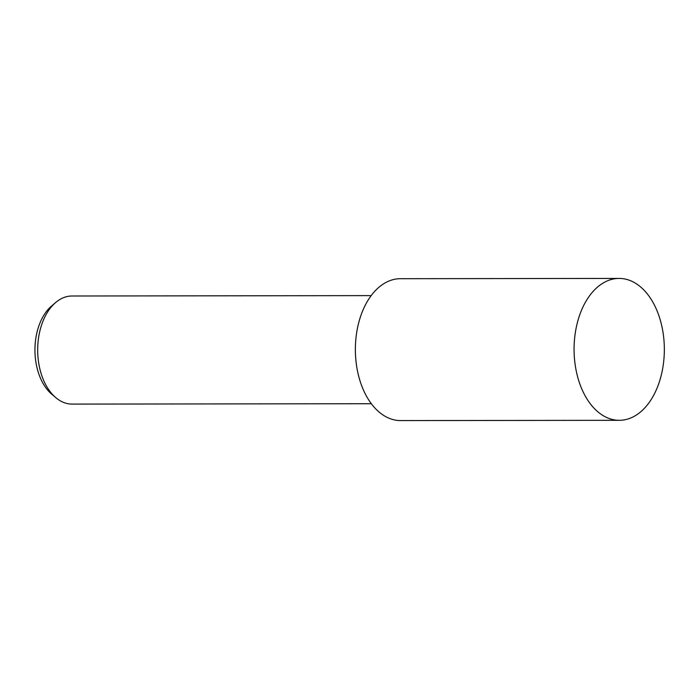 <?xml version="1.0" encoding="UTF-8"?>
<svg xmlns="http://www.w3.org/2000/svg" width="699" height="699" viewBox="0 0 699 699"><rect width="100%" height="100%" fill="white"/><g stroke="black" fill="none" stroke-linecap="round" stroke-linejoin="round"><path stroke-width="1.05" d="M619.122 278.42L400.405 278.7A70.94 45.12 89.9 0 0 358.491 375.459A70.94 45.12 89.9 0 0 400.588 420.58L619.297 420.309A70.94 45.12 89.9 0 0 661.219 323.541A70.94 45.12 89.9 0 0 619.122 278.42A70.94 45.12 89.9 0 0 577.199 375.188A70.94 45.12 89.9 0 0 619.297 420.309M371.204 295.625L71.997 296A54.05 34.382 89.9 0 0 55.64 302.536A54.05 34.382 89.9 0 0 40.053 369.727A54.05 34.382 89.9 0 0 55.754 397.609A54.05 34.382 89.9 0 0 72.128 404.101L371.335 403.725M55.64 302.536L51.612 305.97A50.145 31.901 89.9 0 0 37.152 368.312A50.145 31.901 89.9 0 0 51.717 394.184L55.754 397.609"/></g></svg>
